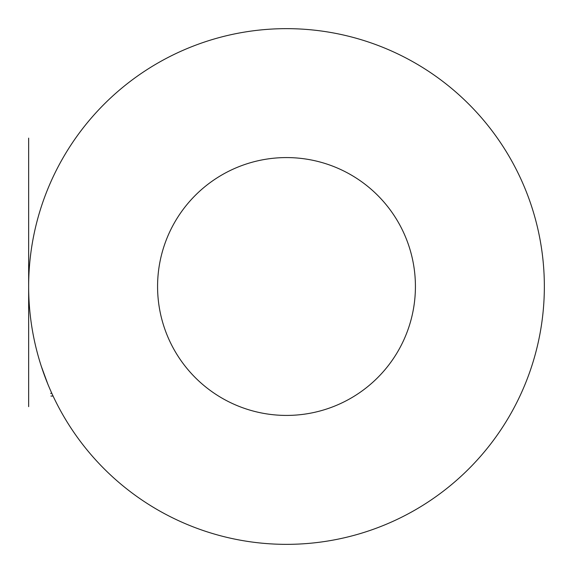 <?xml version="1.0" encoding="UTF-8"?>
<svg xmlns="http://www.w3.org/2000/svg" width="573" height="573" viewBox="0 0 573 573"><rect width="100%" height="100%" fill="white"/><g stroke="black" fill="none" stroke-linecap="round" stroke-linejoin="round"><path stroke-width="0.86" d="M56.971 403.979L56.612 403.285M56.541 403.134L55.624 401.308M28.65 286.5A257.85 257.85 0 0 1 415.425 63.195A257.85 257.85 0 0 1 415.425 509.805A257.85 257.85 0 0 1 28.65 286.5A257.85 257.85 0 0 1 415.425 63.195A257.85 257.85 0 0 1 415.425 509.805A257.85 257.85 0 0 1 28.65 286.5M30.283 257.506L30.763 253.56M58.353 406.651L56.734 403.521M43.999 374.14L43.219 371.956M43.19 371.856L42.13 368.776M41.578 367.135L41.442 366.706M41.32 366.326L47.81 384.046M48.92 386.711L49.93 389.067M157.575 286.5A128.925 128.925 0 0 1 350.963 174.851A128.925 128.925 0 0 1 350.963 398.149A128.925 128.925 0 0 1 157.575 286.5M28.65 294.809L28.65 263.845L28.65 294.809M28.65 386.711L28.65 396.058L28.65 386.711M28.65 209.124L28.65 181.097L28.65 209.124M28.65 360.474L28.65 322.305L28.65 360.474M28.65 228.075L28.65 263.315L28.65 228.075M28.65 151.473L28.65 164.816L28.65 151.473M28.65 198.007L28.65 206.903L28.65 198.007M28.65 313.23L28.65 301.219L28.65 313.23M28.65 391.703L28.65 403.714L28.65 391.703M28.65 176.828L28.65 164.816L28.65 176.828M28.65 138.122L28.65 405.047L28.65 138.122M28.65 406.651L28.65 371.949L28.65 406.651M28.65 403.979L28.65 374.62L28.65 403.979M28.65 242.895L28.65 247.565L28.65 242.895M28.65 403.714L28.65 366.362L28.65 403.714M51.849 393.386L50.646 393.386M53.081 396.058L50.954 396.058"/></g></svg>
